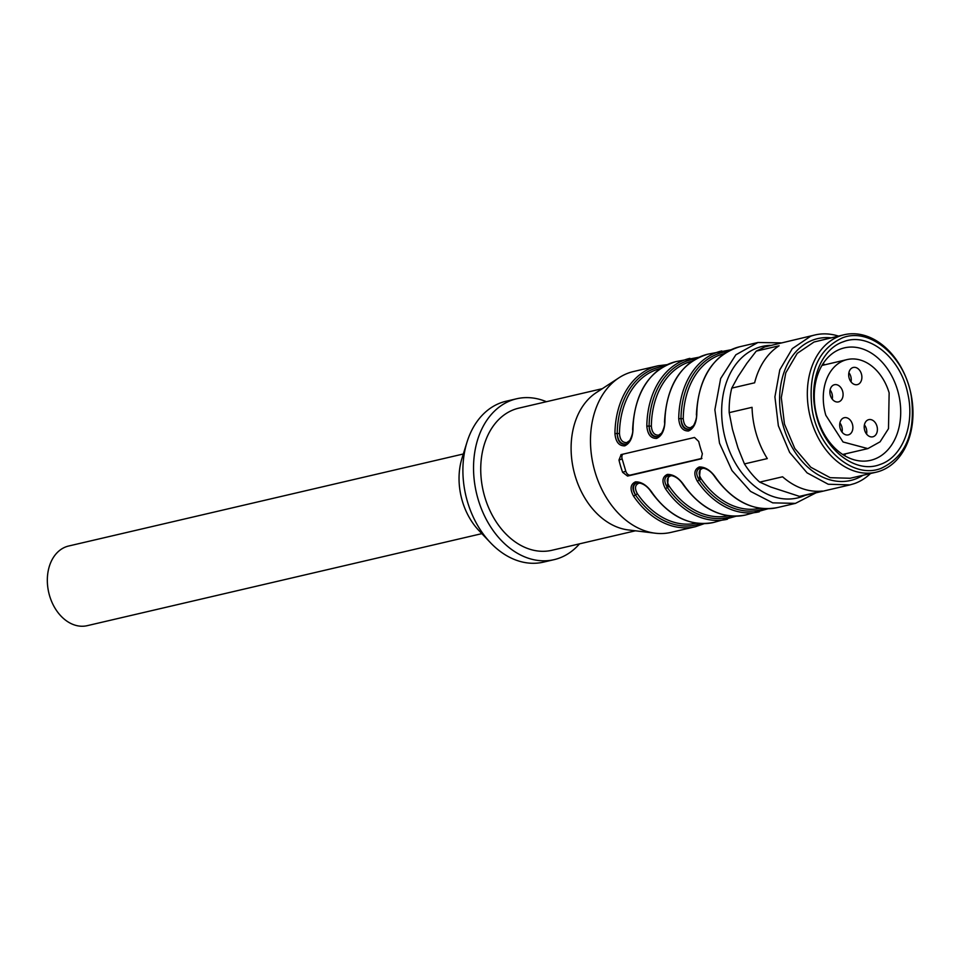 <?xml version="1.0" encoding="UTF-8"?>
<svg xmlns="http://www.w3.org/2000/svg" width="961" height="961" viewBox="0 0 961 961"><rect width="100%" height="100%" fill="white"/><g stroke="black" fill="none" stroke-linecap="round" stroke-linejoin="round"><path stroke-width="1.44" d="M463.322 453.988L68.651 546.016A40.891 29.959 76.9 0 0 48.05 589.033A40.891 29.959 76.9 0 0 81.853 626.248A40.891 29.959 76.9 0 0 87.223 625.671L481.857 533.643M546.389 401.71A82.586 60.495 76.9 0 0 516.61 398.779L505.979 401.266A82.586 60.495 76.9 0 0 467.022 442.096L462.013 458.205A59.342 43.461 76.9 0 0 462.373 501.21A59.342 43.461 76.9 0 0 478.866 530.496L490.494 542.725A82.586 60.495 76.9 0 0 543.482 562.125L554.113 559.65A82.586 60.495 76.9 0 0 579.531 543.842M467.022 442.096A82.586 60.495 76.9 0 0 467.539 501.954A82.586 60.495 76.9 0 0 490.494 542.725M516.61 398.779A82.586 60.495 76.9 0 0 478.17 499.468A82.586 60.495 76.9 0 0 554.113 559.65M602.319 388.676L518.784 408.149A72.964 53.456 76.9 0 0 484.825 497.113A72.964 53.456 76.9 0 0 551.926 550.281L635.461 530.796M667.258 364.639L657.997 365.805L633.551 371.511A82.586 60.495 76.9 0 0 618.968 377.793L596.276 392.629A72.964 53.456 76.9 0 0 575.195 476.043A72.964 53.456 76.9 0 0 628.29 529.931L655.21 533.199A82.586 60.495 76.9 0 0 671.066 532.37L695.512 526.676L704.329 523.625M618.968 377.793A82.586 60.495 76.9 0 0 595.111 472.199A82.586 60.495 76.9 0 0 655.21 533.199M620.914 454.649L694.515 437.471L698.707 441.459A82.586 60.495 76.9 0 0 700.365 447.658A82.586 60.495 76.9 0 0 702.359 453.736L701.134 458.89M621.154 454.577L618.98 460.055A82.586 60.495 76.9 0 0 620.626 466.253A82.586 60.495 76.9 0 0 622.632 472.331L627.545 476.067L701.35 458.793M637.467 482.578L636.807 482.686C632.158 484.62 631.713 488.705 635.449 494.927L633.551 496.14C629.719 489.029 630.356 484.26 635.473 481.857C641.263 481.725 646.645 485.077 651.618 491.936L651.138 491.864C647.294 485.99 642.513 482.939 636.783 482.686L636.218 482.854M668.436 475.323L667.342 487.491L665.444 488.705C661.612 481.593 662.249 476.824 667.366 474.422C673.156 474.29 678.538 477.641 683.511 484.488L683.031 484.428C679.187 478.554 674.406 475.491 668.676 475.251L668.76 475.19M700.329 467.887L699.236 480.056L697.338 481.269C693.506 474.157 694.154 469.388 699.26 466.986C705.05 466.842 710.431 470.205 715.416 477.052L714.924 476.992C711.08 471.118 706.299 468.055 700.569 467.815L700.004 467.983M696.797 414.443C696.401 423.056 693.65 428.57 688.532 430.984C682.754 431.117 679.487 427.008 678.718 418.66L680.989 418.66C681.337 426.191 684.064 429.783 689.181 429.447L690.274 429.074C693.049 428.798 697.494 417.951 696.389 414.671L696.797 414.443A82.586 60.495 76.9 0 1 739.862 346.717L757.941 342.5L735.862 354.789L720.654 378.538L714.876 409.758L719.501 443.189L731.97 470.554L750.565 491.395L772.728 502.855L795.456 503.372L816.045 492.801M731.045 349.768L707.969 354.153A82.586 60.495 76.9 0 0 664.904 421.891C664.507 430.492 661.757 436.006 656.639 438.42C650.861 438.552 647.582 434.444 646.825 426.095L651.354 426.095C651.882 432.306 654.321 435.321 658.669 435.153L661.985 432.822M699.152 357.204L676.076 361.588A82.586 60.495 76.9 0 0 633.011 429.327C632.614 437.94 629.863 443.441 624.746 445.856C618.956 445.988 615.689 441.88 614.932 433.543L619.461 433.531C619.989 439.742 622.428 442.757 626.776 442.589L630.092 440.27M701.938 458.373L630.344 475.07A4.817 3.267 70.5 0 1 625.791 471.214L622.139 458.926A4.817 3.267 70.5 0 1 622.884 454.169M669.361 475.142L668.7 475.251C664.051 477.185 663.607 481.257 667.342 487.491L669.252 486.278C666.225 481.017 666.718 477.521 670.742 475.767L672.82 475.683M701.254 467.695L700.593 467.815C695.944 469.749 695.5 473.821 699.236 480.056L701.146 478.842C698.118 473.581 698.611 470.073 702.635 468.331L704.713 468.247M724.198 353.672A79.379 58.153 76.9 0 0 683.247 418.66C683.776 424.87 686.214 427.885 690.563 427.717L693.878 425.387M658.189 436.594L657.949 436.654C652.759 436.907 649.816 433.387 649.095 426.095C649.444 433.627 652.171 437.219 657.288 436.883L658.381 436.51C661.156 436.246 665.601 425.387 664.495 422.107C666.574 385.085 681.061 362.429 707.969 354.153M626.284 444.03L626.055 444.102C620.866 444.342 617.911 440.823 617.202 433.531C617.551 441.063 620.277 444.667 625.395 444.318L626.488 443.946C629.263 443.682 633.707 432.834 632.602 429.543C634.68 392.52 649.168 369.877 676.076 361.588M641.071 483.179L638.873 483.203C634.969 484.909 634.464 488.416 637.359 493.714L635.449 494.927C632.206 488.476 632.915 484.308 637.551 482.422M690.178 429.123L689.938 429.183C684.845 429.567 681.866 426.059 680.989 418.66L683.247 418.66M870.486 473.521A76.976 56.387 76.9 0 1 854.413 483.587L849.992 484.885L828.226 484.248L807.096 472.872L789.618 452.391L778.35 425.783L774.914 396.869L779.791 369.853L792.296 348.627L810.603 336.254A76.976 56.387 76.9 0 1 815.024 334.957A76.976 56.387 76.9 0 1 838.436 336.086M815.024 334.957L764.884 346.909L756.271 351.113L779.131 345.78A76.976 56.387 76.9 0 0 754.625 382.802L731.765 388.124A76.976 56.387 76.9 0 0 729.195 412.641L752.055 407.32A76.976 56.387 76.9 0 0 767.298 458.589L744.439 463.923A76.976 56.387 76.9 0 0 759.719 482.122L782.578 476.788A76.976 56.387 76.9 0 0 822.328 491.047L799.468 496.369A76.976 56.387 76.9 0 0 804.273 495.552L849.992 484.885M830.893 337.84A72.808 53.335 76.9 0 0 813.39 339.87A72.808 53.335 76.9 0 0 783.683 427.405A72.808 53.335 76.9 0 0 854.822 479.239A72.808 53.335 76.9 0 0 862.942 475.287M876.18 472.199L850.125 478.266L830.184 477.689L810.808 467.25L794.795 448.487L784.464 424.089L781.305 397.59L785.786 372.82L797.234 353.36L814.027 342.02L844.13 334.752A70.561 51.69 -103.1 0 1 909.791 388.941A70.561 51.69 -103.1 0 1 880.228 471.01A70.561 51.69 -103.1 0 1 876.18 472.199A70.561 51.69 -103.1 0 1 810.507 418.011A70.561 51.69 -103.1 0 1 840.07 335.942A70.561 51.69 -103.1 0 1 844.13 334.752M881.141 468.331C905.875 456.607 915.905 432.498 911.256 395.992C904.89 356.459 869.753 326.836 842.353 337.876C817.619 349.6 807.576 373.709 812.237 410.227C818.604 449.748 853.728 479.371 881.141 468.331M880 464.499C902.307 457.34 915.1 424.738 907.785 393.65C900.745 357.66 868.6 331.677 843.494 341.708C821.187 348.867 808.393 381.469 815.709 412.557C822.748 448.547 854.894 474.53 880 464.499M841.067 348.843A57.732 42.296 76.9 0 0 816.874 415.993A57.732 42.296 76.9 0 0 870.606 460.319A57.732 42.296 76.9 0 0 873.921 459.346A57.732 42.296 76.9 0 0 898.115 392.208A57.732 42.296 76.9 0 0 844.383 347.87A57.732 42.296 76.9 0 0 841.067 348.843M845.62 453.796L844.503 455.598M823.06 363.654L824.85 364.772M889.141 392.881L888.493 428.666L880.084 441.808L867.867 448.607L843.037 441.976L825.835 415.308A45.708 33.479 76.9 0 1 847.109 359.582A45.708 33.479 76.9 0 1 889.141 392.881M832.238 399.139A8.817 6.463 76.9 0 0 831.962 393.614A8.817 6.463 76.9 0 0 830.1 389.95M833.968 384.856A8.817 6.463 76.9 0 0 830.376 395.464A8.817 6.463 76.9 0 0 838.485 401.89A8.817 6.463 76.9 0 0 838.989 401.746A8.817 6.463 76.9 0 0 842.593 391.139A8.817 6.463 76.9 0 0 834.484 384.712A8.817 6.463 76.9 0 0 833.968 384.856M843.782 417.855A8.817 6.463 76.9 0 0 840.19 428.462A8.817 6.463 76.9 0 0 848.299 434.889A8.817 6.463 76.9 0 0 848.803 434.744A8.817 6.463 76.9 0 0 852.395 424.137A8.817 6.463 76.9 0 0 844.287 417.711A8.817 6.463 76.9 0 0 843.782 417.855M842.052 432.138A8.817 6.463 76.9 0 0 841.764 426.612A8.817 6.463 76.9 0 0 839.902 422.948M866.558 434.06A8.817 6.463 76.9 0 0 866.281 428.534A8.817 6.463 76.9 0 0 864.407 424.87M868.288 419.777A8.817 6.463 76.9 0 0 864.696 430.384A8.817 6.463 76.9 0 0 872.804 436.811A8.817 6.463 76.9 0 0 873.309 436.666A8.817 6.463 76.9 0 0 876.912 426.059A8.817 6.463 76.9 0 0 868.792 419.633A8.817 6.463 76.9 0 0 868.288 419.777M851.038 381.877A8.817 6.463 76.9 0 0 850.761 376.352A8.817 6.463 76.9 0 0 848.899 372.676M852.779 367.595A8.817 6.463 76.9 0 0 849.176 378.202A8.817 6.463 76.9 0 0 857.284 384.628A8.817 6.463 76.9 0 0 857.801 384.484A8.817 6.463 76.9 0 0 861.392 373.877A8.817 6.463 76.9 0 0 853.284 367.45A8.817 6.463 76.9 0 0 852.779 367.595M744.439 463.923L737.976 447.91L732.474 429.399L729.195 412.641M756.271 351.113L746.853 363.306L738.012 376.664L731.765 388.124M759.719 482.122L770.818 487.047L799.468 496.369M633.551 496.14A82.586 60.495 76.9 0 0 695.512 526.676M651.618 491.936A82.586 60.495 76.9 0 0 713.591 522.46L736.222 516.189M665.444 488.705A82.586 60.495 76.9 0 0 727.405 519.24M683.511 484.488A82.586 60.495 76.9 0 0 745.484 515.024L768.127 508.753M697.338 481.269A82.586 60.495 76.9 0 0 759.298 511.793M715.416 477.052A82.586 60.495 76.9 0 0 777.377 507.588L795.456 503.372M721.795 350.933A82.586 60.495 76.9 0 0 678.718 418.66M689.902 358.369A82.586 60.495 76.9 0 0 646.825 426.095M657.997 365.805A82.586 60.495 76.9 0 0 614.932 433.543M770.35 345.371A77.781 56.975 76.9 0 0 726.023 441.267A77.781 56.975 76.9 0 0 805.306 495.311M627.545 476.067L630.344 475.07M622.632 472.331L625.791 471.214M618.98 460.055L622.139 458.926M700.665 523.577A80.988 59.33 -103.1 0 1 635.449 494.927M732.558 516.129A80.988 59.33 -103.1 0 1 667.342 487.491M764.451 508.693A80.988 59.33 -103.1 0 1 699.236 480.056M649.095 426.095A80.988 59.33 -103.1 0 1 695.884 358.873M617.202 433.531A80.988 59.33 -103.1 0 1 663.991 366.309M728.354 515.721A79.379 58.153 -103.1 0 1 669.252 486.278M760.247 508.285A79.379 58.153 -103.1 0 1 701.146 478.842M651.354 426.095A79.379 58.153 -103.1 0 1 692.304 361.108M619.461 433.531A79.379 58.153 -103.1 0 1 660.399 368.543M637.359 493.714A79.379 58.153 76.9 0 0 696.461 523.156M727.777 351.438A80.988 59.33 76.9 0 0 680.989 418.66M781.077 342.873L757.941 342.5M739.862 346.717C712.954 354.993 698.467 377.649 696.389 414.671M842.713 454.469L867.867 448.607M821.955 365.456L847.109 359.582M777.377 507.588C753.844 511.913 733.027 501.726 714.924 476.992M745.484 515.024C721.951 519.36 701.134 509.162 683.031 484.428M713.591 522.46C690.058 526.796 669.24 516.598 651.138 491.864"/></g></svg>
